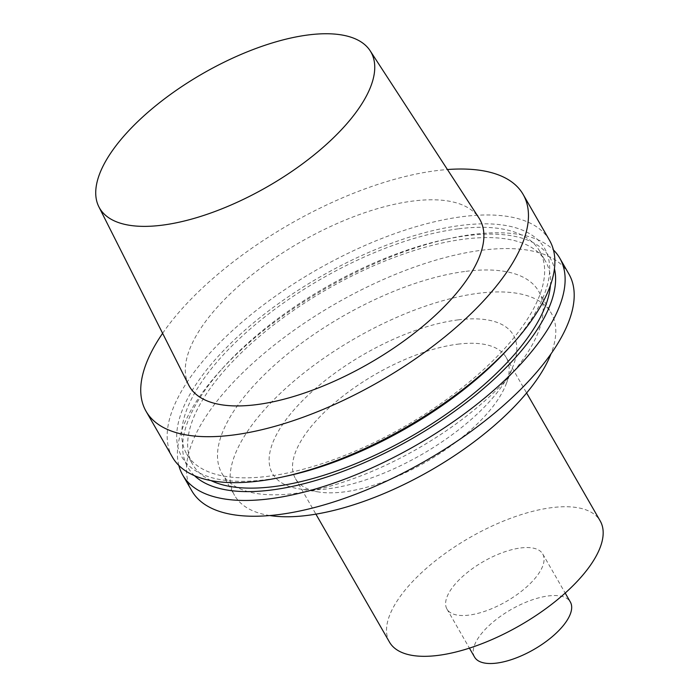 <?xml version="1.0" encoding="UTF-8"?>
<svg xmlns="http://www.w3.org/2000/svg" width="698" height="698" viewBox="0 0 698 698"><rect width="100%" height="100%" fill="white"/><g stroke="black" fill="none" stroke-linecap="round" stroke-linejoin="round"><path stroke-width="0.52" stroke-dasharray="3.49 2.62" d="M188.635 384.947A167.503 69.73 150.1 0 1 248.523 277.647A167.503 69.73 150.1 0 1 413.137 201.024A167.503 69.73 150.1 0 1 478.968 218.003M162.617 333.312A217.488 90.539 150.1 0 1 436.582 170.626A217.488 90.539 150.1 0 1 447.427 169.535M172.485 457.225A217.488 90.539 150.1 0 1 247.45 317.555A217.488 90.539 150.1 0 1 463.001 216.581A217.488 90.539 150.1 0 1 549.562 240.391M287.122 475.984A209.217 87.093 150.1 0 1 198.38 380.951A209.217 87.093 150.1 0 1 461.291 225.375A209.217 87.093 150.1 0 1 508.109 348.904M458.638 228.804A203.572 84.746 150.1 0 1 539.659 251.097A203.572 84.746 150.1 0 1 405.433 426.033A203.572 84.746 150.1 0 1 186.715 454.049A203.572 84.746 150.1 0 1 256.881 323.322A203.572 84.746 150.1 0 1 458.638 228.804M210.962 480.582A203.572 84.746 150.1 0 1 192.631 464.336A203.572 84.746 150.1 0 1 262.797 333.609A203.572 84.746 150.1 0 1 464.554 239.091A203.572 84.746 150.1 0 1 545.574 261.384A203.572 84.746 150.1 0 1 550.399 285.403M194.489 475.687A209.217 87.093 150.1 0 1 224.18 366.529A209.217 87.093 150.1 0 1 445.167 239.449A209.217 87.093 150.1 0 1 467.206 235.654A209.217 87.093 150.1 0 1 554.448 268.704M178.819 465.435A217.488 90.539 150.1 0 1 220.612 370.437A217.488 90.539 150.1 0 1 450.341 238.332A217.488 90.539 150.1 0 1 473.244 234.388A217.488 90.539 150.1 0 1 553.47 249.997M191.802 490.816A217.488 90.539 150.1 0 1 266.767 351.155A217.488 90.539 150.1 0 1 482.318 250.172A217.488 90.539 150.1 0 1 568.879 273.982M466.002 271.33A182.693 76.047 150.1 0 1 538.716 291.336A182.693 76.047 150.1 0 1 418.25 448.325A182.693 76.047 150.1 0 1 221.964 473.471A182.693 76.047 150.1 0 1 284.941 356.154A182.693 76.047 150.1 0 1 466.002 271.33M269.821 515.543A182.693 76.047 150.1 0 1 234.58 495.414A182.693 76.047 150.1 0 1 297.557 378.098A182.693 76.047 150.1 0 1 478.619 293.273A182.693 76.047 150.1 0 1 551.333 313.28A182.693 76.047 150.1 0 1 551.001 353.851M458.106 319.876A138.928 57.838 150.1 0 1 513.231 365.726A138.928 57.838 150.1 0 1 421.784 454.485A138.928 57.838 150.1 0 1 299.084 488.87A138.928 57.838 150.1 0 1 298.805 404.526A138.928 57.838 150.1 0 1 458.106 319.876M457.827 344.166A121.531 50.588 150.1 0 1 506.198 357.472A121.531 50.588 150.1 0 1 506.059 384.275A121.531 50.588 150.1 0 1 426.059 461.919A121.531 50.588 150.1 0 1 318.724 491.994A121.531 50.588 150.1 0 1 295.49 478.645A121.531 50.588 150.1 0 1 337.378 400.6A121.531 50.588 150.1 0 1 457.827 344.166M389.484 642.116A121.531 50.588 150.1 0 1 431.381 564.071A121.531 50.588 150.1 0 1 551.83 507.638A121.531 50.588 150.1 0 1 600.201 520.952M520.752 547.947A55.238 22.999 150.1 0 1 542.73 553.994A55.238 22.999 150.1 0 1 506.312 601.467A55.238 22.999 150.1 0 1 446.956 609.066A55.238 22.999 150.1 0 1 465.994 573.59A55.238 22.999 150.1 0 1 520.752 547.947M474.553 657.071A55.238 22.999 150.1 0 1 493.599 621.595A55.238 22.999 150.1 0 1 548.349 595.944A55.238 22.999 150.1 0 1 570.336 601.99M186.715 454.049L192.631 464.336M539.659 251.097L545.574 261.384M224.18 366.529L220.612 370.437M445.167 239.449L450.341 238.332M221.964 473.471L234.58 495.414M538.716 291.336L551.333 313.28M506.059 384.275L513.231 365.726M318.724 491.994L299.084 488.87M295.49 478.645L315.906 514.147M506.198 357.472L526.615 392.983M446.956 609.066L469.422 648.137M542.73 553.994L565.197 593.056"/><path stroke-width="1.05" d="M308.629 34.9A156.518 65.158 150.1 0 1 370.141 50.762A156.518 65.158 150.1 0 1 267.718 186.541A156.518 65.158 150.1 0 1 98.846 206.765A156.518 65.158 150.1 0 1 154.808 106.497A156.518 65.158 150.1 0 1 308.629 34.9M370.141 50.762L478.968 218.003A167.503 69.73 150.1 0 1 369.355 363.309A167.503 69.73 150.1 0 1 188.635 384.947L98.846 206.765M447.427 169.535A217.488 90.539 150.1 0 1 523.142 194.445A217.488 90.539 150.1 0 1 379.729 381.344A217.488 90.539 150.1 0 1 146.056 411.279A217.488 90.539 150.1 0 1 162.617 333.312M523.142 194.445L549.562 240.391A217.488 90.539 150.1 0 1 511.678 344.995A217.488 90.539 150.1 0 1 281.948 477.1A217.488 90.539 150.1 0 1 172.485 457.225L146.056 411.279M511.678 344.995L508.109 348.904A209.217 87.093 150.1 0 1 287.122 475.984L281.948 477.1M550.399 285.403A203.572 84.746 150.1 0 1 411.349 436.32A203.572 84.746 150.1 0 1 210.962 480.582M554.448 268.704A209.217 87.093 150.1 0 1 412.518 438.361A209.217 87.093 150.1 0 1 194.489 475.687M553.47 249.997A217.488 90.539 150.1 0 1 559.805 258.208A217.488 90.539 150.1 0 1 416.401 445.106A217.488 90.539 150.1 0 1 182.728 475.041A217.488 90.539 150.1 0 1 178.819 465.435M559.805 258.208L568.879 273.982A217.488 90.539 150.1 0 1 425.475 460.889A217.488 90.539 150.1 0 1 191.802 490.816L182.728 475.041M551.001 353.851A182.693 76.047 150.1 0 1 430.867 470.269A182.693 76.047 150.1 0 1 269.821 515.543M526.615 392.983L600.201 520.952A121.531 50.588 150.1 0 1 520.062 625.391A121.531 50.588 150.1 0 1 389.484 642.116L315.906 514.147M565.197 593.056L570.336 601.99A55.238 22.999 150.1 0 1 533.909 649.463A55.238 22.999 150.1 0 1 474.553 657.071L469.422 648.137"/></g></svg>
